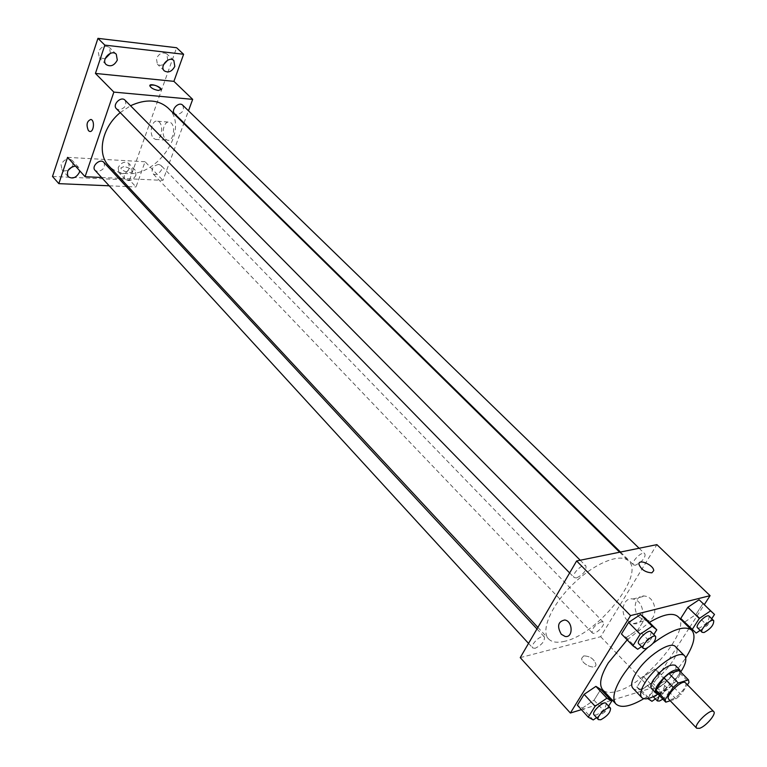 <?xml version="1.0" encoding="UTF-8"?>
<svg xmlns="http://www.w3.org/2000/svg" width="767" height="767" viewBox="0 0 767 767"><rect width="100%" height="100%" fill="white"/><g stroke="black" fill="none" stroke-linecap="round" stroke-linejoin="round"><path stroke-width="0.58" stroke-dasharray="3.83 2.88" d="M685.487 682.831C688.469 685.142 677.999 697.615 671.652 699.351L668.69 699.168M679.255 670.521L679.783 673.052L671.844 685.228L680.981 694.614L687.433 684.816M670.205 700.75L675.938 698.91L680.981 694.614M656.638 692.668L666.82 689.485L675.938 698.91M671.844 685.228L666.82 689.485M657.75 693.838C664.28 694.624 681.077 678.296 680.463 671.758M675.228 665.257C679.562 668.661 664.807 686.35 655.699 688.737L651.404 688.411M679.783 673.052L689.006 682.429M657.99 694.077C667.002 688.2 674.577 680.837 680.703 671.997M632.833 688.162C641.279 698.814 685.909 655.421 675.497 646.686M643.801 698.699C660.636 688.057 674.605 674.471 685.717 657.952M653.033 643.34L647.29 648.048M627.176 639.87L649.381 622.363M678.086 616.697C692.333 628.231 646.686 683.627 617.272 691.211C610.474 693.224 605.642 692.793 602.785 689.907M637.693 649.246L626.265 637.502L621.452 633.983L626.265 637.502L638.077 629.621L645.22 618.173L638.077 629.621L649.534 641.27L653.772 634.568M696.177 633.082L680.732 618.432L684.873 621.932L695.985 614.434L703.08 603.408L695.985 614.434L707.308 625.498L711.718 618.729M581.405 709.648L611.155 700.492M612.325 700.127L650.311 688.45L689.36 627.818M689.706 627.291L704.317 604.607M593.236 719.935L582.412 708.085L577.388 705.237L582.412 708.085L594.042 700.185L600.791 689.38L594.042 700.185L604.904 711.939L608.595 706.1M654.663 669.073L643.58 676.647L636.85 687.184L641.222 690.051L652.18 682.525L658.891 672.093L654.663 669.073L643.58 676.647L636.85 687.184L641.222 690.051L652.18 682.525L658.891 672.093L654.663 669.073L665.564 680.3L654.452 687.951L647.818 698.612M564.934 641.222C557.388 643.12 551.933 642.343 548.558 638.911C540.351 630.589 551.454 605 573.112 584.051C594.665 562.988 620.561 552.614 628.643 561.051C645.306 574.819 597.445 634.347 564.934 641.222M520.237 657.626L600.657 636.687L656.888 544.637M635.536 565.241L633.552 564.915C630.388 562.364 642.084 550.581 644.702 553.678C645.756 555.548 644.453 558.338 640.809 562.048L635.536 565.241M576.448 577.954L574.157 577.561C570.782 574.704 583.141 562.594 585.94 566.017C586.477 570.638 583.313 574.617 576.448 577.954M535.155 648.288L532.701 647.942C529.604 645.152 541.886 633.647 544.417 636.965C544.829 641.231 541.742 644.999 535.155 648.288M601.165 621.836C594.866 625.038 591.865 628.7 592.182 632.813C594.588 635.843 606.198 624.626 603.265 622.114L601.165 621.836M600.657 636.687L650.311 688.45M639.448 617.358L645.373 620.551C658.259 623.14 657.808 597.531 644.932 596.103C635.479 594.07 631.423 609.918 639.448 617.358M583.697 655.9L581.702 658.287C581.175 664.184 596.151 670.674 595.959 664.462C594.118 658.92 590.034 656.063 583.697 655.9L581.702 658.287C581.185 664.184 596.151 670.665 595.959 664.462C594.118 658.911 590.034 656.063 583.706 655.9M651.854 572.834C645.411 572.431 641.107 569.555 638.93 564.224L638.93 564.215M627.358 620.417L633.302 623.657C646.207 626.284 645.747 600.456 632.852 598.989C623.379 596.927 619.324 612.91 627.358 620.417M168.117 108.051C190.312 127.734 158.702 176.784 126.584 173.582C119.259 173.16 113.315 170.562 108.741 165.777M120.208 112.605L130.524 105.741M158.664 164.406C153.007 165.825 151.013 168.817 152.671 173.38C156.2 177.445 164.924 169.076 160.984 165.394L158.664 164.406M125.04 100.199C127.025 105.204 124.983 108.415 118.895 109.825L116.402 108.713M103.833 162.364C105.578 167.072 103.526 170.121 97.687 171.52L95.041 170.351M182.709 105.194C184.617 110.036 182.642 113.18 176.765 114.638L174.55 113.669M101.57 177.484L118.617 178.289M120.448 178.375L162.949 180.37L183.821 123.497M184.013 122.969L188.481 110.793M52.501 176.458L129.546 180.024L136.027 186.956L145.068 161.741L162.949 180.37M129.546 180.024L176.602 47.736M165.519 139.095L167.331 140.198C173.975 142.422 176.276 123.525 169.507 122.164C163.965 120.227 160.581 134.676 165.519 139.095M67.563 157.36L145.068 161.741M123.746 166.621L120.965 167.877C120.687 170.916 132.317 174.473 132.049 171.271C131.099 168.903 128.338 167.35 123.746 166.621L120.965 167.877C120.687 170.916 132.327 174.464 132.058 171.271C131.099 168.893 128.338 167.35 123.746 166.621M161.099 89.749L158.405 90.477C153.726 89.576 150.859 88.013 149.805 85.789L149.853 85.501M153.611 138.271L155.413 139.383C162.038 141.617 164.32 122.586 157.571 121.224C152.039 119.278 148.683 133.822 153.611 138.271M75.434 166.046L78.637 167.465L79.701 170.763M135.941 175.164C132.931 180.37 129.402 181.808 125.347 179.468C120.783 175.068 131.147 165.413 135.251 170.255L135.941 175.164M109.192 185.806L126.277 186.534M128.108 186.611L136.027 186.956M167.685 60.2L166.88 53.987C162.777 51.744 159.287 53.239 156.43 58.493L157.379 64.227L160.169 65.406L163.553 64.649M118.185 167.657L118.866 172.517C122.921 174.866 126.43 173.438 129.422 168.251L128.722 163.352C124.676 161.032 121.157 162.47 118.185 167.657M72.347 166.631L72.951 165.279L72.203 160.37C67.86 157.772 64.14 159.2 61.034 164.656L62.079 169.833L64.514 170.926L68.062 170.399M110.438 53.306L109.384 47.468C104.964 44.946 101.263 46.442 98.301 51.964L99.336 57.765L105.146 58.733M655.411 698.91L662.937 693.694L669.735 683.244L665.564 680.3M655.056 696.513L652.985 696.378C650.291 694.135 662.314 682.515 664.452 685.295C664.519 689.255 661.384 692.994 655.056 696.513M643.58 676.647L654.452 687.951M636.85 687.184L647.645 698.507M641.222 690.051L651.95 701.306M652.18 682.525L662.937 693.694M658.891 672.093L669.735 683.244M659.332 695.477C663.484 690.904 666.648 689.025 668.824 689.821C669.543 692.045 667.549 695.142 662.841 699.13M700.146 630.378L707.308 625.498M709.12 616.208C709.254 620.493 706.033 624.434 699.456 628.02L697.539 627.818M684.873 621.932L695.985 614.434M596.582 717.644L604.904 711.939M606.093 703.406C606.246 707.519 602.996 711.373 596.352 714.988L593.974 714.806M582.412 708.085L594.042 700.185M641.586 646.629L649.534 641.27M651.01 631.778C651.25 636.246 647.914 640.32 640.991 644.002L638.777 643.753M626.265 637.502L638.077 629.621M633.302 623.657L645.373 620.551M632.852 598.989L644.932 596.103M537.868 627.406L548.558 638.911M619.65 552.211L628.643 561.051M603.265 622.114L160.984 165.394M592.182 632.813L152.671 173.38M569.641 572.939L574.157 577.561M580.216 560.236L585.94 566.017M528.54 643.398L532.701 647.942M536.967 628.94L544.417 636.965M620.465 552.048L633.552 564.915M639.112 548.252L644.702 553.678M155.413 139.383L167.331 140.198M157.571 121.224L169.507 122.164M116.268 54.217L109.384 47.468M106.153 64.572L99.336 57.765M78.637 167.465L72.203 160.37M68.148 176.669L61.772 169.526M135.251 170.255L128.722 163.352M125.347 179.468L118.866 172.517M173.86 60.564L166.88 53.987M164.301 70.861L157.379 64.227M664.452 685.295L668.824 689.821"/><path stroke-width="1.15" d="M699.6 728.305L696.685 728.228C692.937 725.218 710.846 707.807 713.751 711.642C716.599 713.818 705.899 726.397 699.6 728.305M696.685 728.228L668.69 699.168C664.768 695.966 682.4 678.833 685.487 682.831L713.751 711.642M687.433 684.816L689.006 682.429L688.45 679.869L678.306 683.014L673.177 687.366L665.133 699.677L665.775 702.169L670.205 700.75M673.177 687.366L663.925 677.855L655.977 690.147L665.133 699.677M655.977 690.147L656.533 692.563L665.564 701.958M663.925 677.855L669.035 673.531L678.306 683.014M679.255 670.521L669.035 673.531M680.463 671.758L679.821 669.917C674.011 668.546 666.715 673.445 657.933 684.634C655.344 688.766 654.682 691.594 655.938 693.138L657.75 693.838M655.938 693.138L651.404 688.411C650.138 686.868 650.79 684.03 653.369 679.898C662.113 668.728 669.399 663.848 675.228 665.257L679.821 669.917M679.207 670.473L688.45 679.869M680.703 671.997C685.736 664.212 687.05 658.843 684.663 655.89C679.888 649.591 655.286 665.977 645.258 682.352C640.685 689.744 639.525 694.816 641.778 697.577C644.663 700.05 650.061 698.89 657.99 694.077M684.663 655.89L675.497 646.686C670.646 640.301 646.092 656.533 636.179 672.889C631.653 680.271 630.541 685.362 632.833 688.162L641.778 697.577M647.29 648.048C636.744 657.29 628.231 666.974 621.74 677.117C613.849 690.118 611.913 699.073 615.92 703.981C620.954 708.401 630.253 706.637 643.801 698.699M685.717 657.952C694.039 644.625 696.062 635.383 691.786 630.225C684.806 625.047 671.892 629.419 653.033 643.34M615.92 703.981L602.785 689.907C598.682 684.902 600.503 675.909 608.269 662.928L627.176 639.87M649.381 622.363C663.359 614.175 672.927 612.287 678.086 616.697L691.786 630.225M653.772 634.568L656.773 629.812L645.22 618.173L640.56 614.492L628.604 622.421L621.452 633.983L632.948 645.804L637.693 649.246L641.586 646.629M711.718 618.729L714.499 614.453L699.082 599.756L687.846 607.291L680.732 618.432L696.177 633.082L700.146 630.378M704.317 604.607L710.079 595.662L630.541 615.604L570.38 713.032L581.405 709.648M611.155 700.492L612.325 700.127M689.36 627.818L689.706 627.291M608.595 706.1L611.74 701.115L600.791 689.38L595.901 686.379L584.128 694.336L577.388 705.237L588.27 717.164L593.236 719.935L596.582 717.644M710.079 595.662L656.888 544.637L576.621 560.965L520.237 657.626L570.38 713.032M576.621 560.965L630.541 615.604M561.271 634.251C556.823 626.255 557.973 621.5 564.742 619.995C573.007 621.049 573.342 638.288 565.068 636.437L561.271 634.251M651.854 572.834C645.421 572.422 641.107 569.555 638.93 564.215C638.412 558.347 653.877 565.097 653.714 570.667L651.854 572.834L653.714 570.667C653.877 565.097 638.412 558.347 638.93 564.224M561.281 634.251C556.823 626.255 557.983 621.5 564.742 619.995C573.007 621.049 573.342 638.288 565.068 636.437L561.281 634.251M537.868 627.406L108.741 165.777C96.661 153.716 101.992 127.456 120.208 112.605M130.524 105.741C145.893 98.732 158.414 99.509 168.117 108.051L619.65 552.211M569.641 572.939L116.402 108.713C112.049 104.686 121.09 95.77 125.04 100.199L580.216 560.236M528.54 643.398L95.041 170.351C90.985 166.362 100.189 158.002 103.833 162.364L536.967 628.94M620.465 552.048L174.55 113.669C170.379 109.978 178.922 101.11 182.709 105.194L639.112 548.252M188.481 110.793L192.68 99.365L113.861 92.098L85.079 176.707L101.57 177.484M118.617 178.289L120.448 178.375M183.821 123.497L184.013 122.969M192.68 99.365L173.908 81.35L183.62 54.275L176.602 47.736L97.946 38.35L104.839 45.119L95.434 73.431L113.861 92.098M97.946 38.35L52.501 176.458L58.838 183.649L109.192 185.806M85.079 176.707L67.563 157.36L58.838 183.649M88.454 130.678C86 124.839 86.815 121.1 90.889 119.441C95.098 120.314 93.718 132.854 89.576 131.397L88.454 130.678C86.009 124.848 86.815 121.1 90.889 119.441C95.098 120.323 93.718 132.854 89.576 131.397L88.454 130.678M173.908 81.35L95.434 73.431M158.405 90.468C153.726 89.576 150.869 88.013 149.805 85.779C149.44 82.826 161.3 86.681 161.137 89.451L158.405 90.468M149.853 85.501C153.985 84.303 157.743 85.616 161.137 89.461L161.099 89.749M117.303 60.085C114.293 65.617 110.573 67.112 106.153 64.572C100.774 59.721 111.349 48.887 116.268 54.217L117.303 60.085M174.809 66.365C171.913 71.619 168.414 73.124 164.301 70.861C159.153 66.413 169.143 55.636 173.86 60.564L174.809 66.365M183.62 54.275L104.839 45.119M79.701 170.763L79.375 172.383C76.23 177.858 72.491 179.286 68.148 176.669C66.163 171.175 68.589 167.637 75.434 166.046M126.277 186.534L128.108 186.611M163.553 64.649L167.685 60.2M68.062 170.399L72.347 166.631M105.146 58.733L110.438 53.306M647.818 698.612L651.95 701.306L655.411 698.91M662.841 699.13L659.399 701.057L657.338 700.923L659.332 695.477M714.499 614.453L710.568 610.877L699.303 618.499L692.102 629.649M702.121 632.324L697.539 627.818C694.624 625.527 706.762 613.351 709.12 616.208L713.732 620.685C713.847 624.961 710.616 628.911 704.029 632.516L702.121 632.324C699.216 630.052 711.402 617.847 713.732 620.685M703.08 603.408L710.568 610.877M699.082 599.756L687.846 607.291L699.303 618.499M687.846 607.291L680.732 618.432M611.74 701.115L606.908 698.191L595.106 706.244L588.27 717.164M598.365 719.599L593.974 714.806C591.108 712.294 603.821 700.338 606.093 703.406L610.513 708.162C610.637 712.265 607.387 716.129 600.734 719.762L598.365 719.599C595.518 717.107 608.25 705.113 610.513 708.162M600.791 689.38L595.901 686.379L606.908 698.191M595.901 686.379L584.128 694.336L595.106 706.244M584.128 694.336L577.388 705.237M656.773 629.812L652.18 626.198L640.196 634.223L632.948 645.804M643.408 648.498L638.777 643.753C635.651 641.174 648.489 628.614 651.01 631.778L655.68 636.495C655.89 640.953 652.544 645.037 645.622 648.738L643.408 648.498C640.311 645.939 653.177 633.35 655.68 636.495M645.22 618.173L640.56 614.492L652.18 626.198M640.56 614.492L628.604 622.421L640.196 634.223M628.604 622.421L621.452 633.983M679.226 670.502L688.478 679.898M656.533 692.563L665.66 702.073M653.283 696.676L657.338 700.923"/></g></svg>
